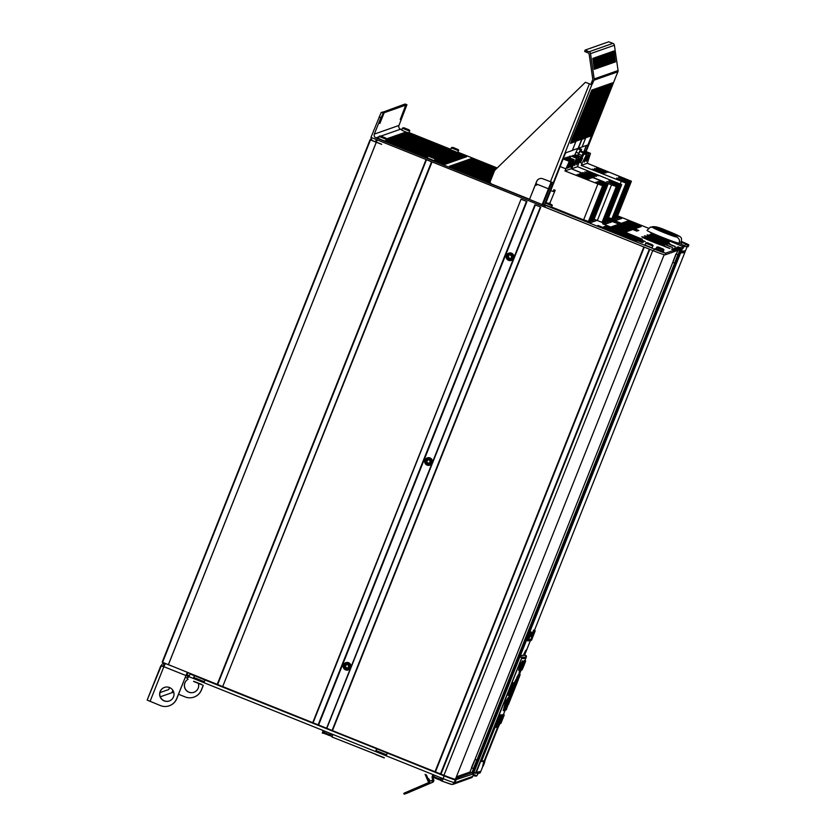 <?xml version="1.0" encoding="UTF-8"?>
<svg xmlns="http://www.w3.org/2000/svg" width="836" height="836" viewBox="0 0 836 836"><rect width="100%" height="100%" fill="white"/><g stroke="black" fill="none" stroke-linecap="round" stroke-linejoin="round"><path stroke-width="1.25" d="M660.586 248.031L658.486 247.32L660.586 248.031M661.495 248.658L660.921 248.407M659.416 247.822L660.032 248.052M590.927 220.38L593.529 221.624L594.271 221.362L591.439 220.317M591.345 220.673L591.783 220.234L594.333 221.341L596.716 220.505L593.936 219.481L593.361 220.923M599.015 181.078L606.643 184.38L605.703 184.714L600.927 183.042L605.024 184.944L604.177 185.247L595.88 182.175L603.498 185.477L602.62 185.791L564.948 170.941L571.187 168.747L608.2 183.826L593.936 219.481M549.827 203.744L548.761 203.242L550.234 202.72M604 222.627L606.779 223.661L605.943 223.954L594.114 219.21L603.811 223.097M601.366 221.968L603.519 221.655L617.689 186.041L606.863 181.464L618.368 185.811L619.675 185.352L608.88 180.754L620.364 185.111L621.67 184.651L577.561 166.709L580.759 156.771L575.158 154.524L574.363 155.695M603.655 221.31L605.515 220.955L619.675 185.352L605.515 220.955M605.651 220.61L607.511 220.255L621.681 184.641L607.5 220.265M607.605 220.004L612.077 221.801L611.241 222.094L607.563 220.129M608.545 217.642L616.404 220.276L615.568 220.568L608.514 217.736M609.81 218.112L611.858 218.729L613.248 218.217M613.384 217.893L615.244 217.538L629.414 181.924L618.588 177.347L630.093 181.694L631.41 181.224L587.29 163.281L590.488 153.354L586.287 161.411L588.513 154.054L584.312 162.111L586.527 154.744L582.096 163.271L579.662 162.299M615.38 217.193L617.24 216.837L631.399 181.234M617.334 216.587L621.806 218.374L620.97 218.677L617.282 216.712M648.621 228.28L617.637 215.845M681.685 241.562A11.516 0.564 -158.3 0 1 688.843 244.979A11.516 0.564 -158.3 0 1 688.812 245L686.492 244.143L686.283 244.676M678.038 243.025L680.974 244.196L681.643 242.503L686.492 244.143M650.356 232.429A13.428 0.658 21.7 0 0 650.324 232.45A13.428 0.658 21.7 0 0 661.861 237.748L683.587 246.839L680.901 247.78L678.017 246.902M677.317 247.487L680.358 247.978L678.059 246.777M676.157 253.914L679.229 248.365L676.92 247.174M679.229 248.365L675.331 247.853M674.631 248.428L677.683 248.919L675.383 247.717M673.084 248.971L676.533 249.316L674.244 248.114M671.945 249.368L674.997 249.859L672.698 248.658M379.481 123.247L383.588 112.933L381.185 112.442L370.965 137.397L542.094 206.032L542.627 204.705L544.194 204.851L654.327 249.097A11.516 0.564 -158.3 0 0 665.801 253.089L673.858 250.257L671.559 249.065M544.058 205.196L543.525 206.534L544.623 204.695L551.436 207.318L552.032 205.802L545.49 203.096M551.551 207.014L588.063 221.655M590.853 220.558L605.024 184.944L590.676 220.62L593.466 221.655L591.115 222.48L583.664 219.743L588.116 221.519M618.117 217.663L620.897 218.698L616.477 220.255L613.927 219.136L618.117 217.663L617.449 219.356L615.777 219.952M608.389 221.091L604.292 222.522L606.842 223.64L611.179 222.115L608.389 221.091L607.72 222.773L608.483 223.066M626.206 231.551L612.516 226.326L626.028 231.99M627.146 231.217L613.457 226.002L626.969 231.656M628.076 230.893L614.397 225.668L627.909 231.321M629.017 230.558L615.338 225.344L628.85 230.997M629.957 230.234L616.278 225.009L629.79 230.663M630.898 229.9L617.219 224.675L630.731 230.339M631.838 229.566L618.159 224.351L631.661 230.004M635.59 228.249L621.911 223.024L635.423 228.688M636.53 227.925L622.851 222.7L636.363 228.353M637.471 227.591L623.792 222.366L637.304 228.019M638.411 227.256L624.732 222.042L638.244 227.695M639.352 226.932L625.673 221.707L639.174 227.361M640.292 226.598L626.613 221.373L640.115 227.037M641.233 226.274L627.543 221.049L641.055 226.702M681.497 242.2L682.416 242.565L681.455 242.325A17.263 0.846 -158.3 0 1 681.413 242.346M677.724 244.216L671.486 241.855L677.724 244.216M667.828 241.834A2.874 2.874 70.6 0 1 668.706 242.032L649.833 234.623L651.045 234.195L669.511 241.75A2.874 2.874 -109.4 0 0 667.504 241.708M675.206 246.484L647.158 234.885A13.428 0.658 21.7 0 1 655.696 237.654A13.428 0.658 21.7 0 1 668.999 243.14L647.179 234.885A13.428 0.658 21.7 0 0 647.137 234.916A13.428 0.658 21.7 0 0 654.243 238.385A13.428 0.658 21.7 0 0 667.65 243.61L675.154 246.62M658.998 239.43L660.774 240.141L658.852 239.775M667.515 242.774L666.794 243.036L668.925 243.955L669.835 243.631L667.327 243.255M666.313 244.081L644.493 235.825A13.428 0.658 21.7 0 1 653.02 238.605A13.428 0.658 21.7 0 1 666.313 244.081L666.261 244.206M672.52 247.425L644.483 235.836A13.428 0.658 21.7 0 0 644.452 235.856A13.428 0.658 21.7 0 0 651.558 239.326A13.428 0.658 21.7 0 0 664.965 244.551L672.468 247.56M656.312 240.371L658.089 241.081L656.166 240.716M664.829 243.725L664.118 243.976L666.24 244.896L667.149 244.582L664.641 244.206M669.835 248.376L641.797 236.776A13.428 0.658 21.7 0 1 650.335 239.545A13.428 0.658 21.7 0 1 663.627 245.021L641.808 236.776A13.428 0.658 21.7 0 0 641.766 236.797A13.428 0.658 21.7 0 0 648.872 240.266A13.428 0.658 21.7 0 0 662.29 245.491L669.782 248.501M653.627 241.311L655.403 242.032L653.491 241.667M662.154 244.666L661.433 244.917L663.554 245.847L664.463 245.523L661.955 245.147M630.448 236.076L632.225 236.797L630.271 236.515M636.739 241.228L597.949 225.427L636.739 241.228M603.676 226.755L642.466 242.555L603.508 227.193M604.616 226.431L643.407 242.221L604.438 226.859M605.557 226.096L626.572 234.759L605.379 226.535M606.497 225.762L645.287 241.562L606.319 226.201M641.431 239.577L602.641 223.776L641.431 239.577M642.372 239.253L611.586 226.66L642.372 239.253M607.73 219.701L636.896 231.133L607.908 219.262M607.971 219.084L637.837 230.799L608.148 218.656M608.221 218.478L638.777 230.475L608.389 218.05M644.943 245.042L652.08 247.874L652.822 246.003L645.685 243.171L644.943 245.042M592.609 219.649L593.142 219.753L592.452 219.993L606.622 184.39L592.463 219.983M594.03 219.44L608.2 183.826L607.312 184.15L599.015 181.067M601.042 197.421L598.555 203.66L601.042 197.421M602.631 196.868L600.133 203.096L602.631 196.868M597.406 181.631L600.927 183.042L597.395 181.642M603.498 185.477L589.317 221.101L603.498 185.477M586.245 175.696L592.473 177.849L587.123 175.382L580.884 173.24L586.245 175.696M584.657 176.25L590.895 178.402L579.306 173.794L584.657 176.25M583.089 176.804L589.328 178.956L577.739 174.348L583.089 176.804M581.553 177.347L587.781 179.5L582.42 177.033L576.192 174.881L581.553 177.347M549.597 203.806L555.198 190.253L553.86 189.72L553.16 191.496L550.809 190.556M571.187 168.747L574.144 159.666L567.728 157.084L567.08 157.899M563.224 158.704L569.609 161.264L567.341 168.266L570.81 160.836L564.394 158.265L571.145 160.721L568.877 167.722L572.712 160.167L566.296 157.596L565.596 158.485M564.394 158.265L564.039 159.028M564.948 170.941L569.274 161.379L563.14 158.924M565.794 168.799L560.11 166.521M572.378 160.282L565.962 157.711M572.712 160.167L570.476 167.158L573.809 159.78L567.393 157.21M589.464 220.746L590.007 220.861L589.317 221.101M590.676 220.62L590.111 222.042M597.928 198.519L595.441 204.747L597.928 198.519M599.475 197.975L596.988 204.203L599.475 197.975M603.508 221.665L617.679 186.052L616.299 186.543L611.524 184.871L571.521 168.83L576.537 158.255L574.583 165.528L578.512 157.565L572.911 155.318L578.784 157.471L576.558 164.838L580.759 156.771M572.911 155.318L572.378 156.395M576.537 158.255L570.936 156.008L576.798 158.161M570.936 156.008L569.964 157.983M580.487 156.865L574.886 154.618L577.739 148.724L580.403 149.79L579.985 151.546M571.521 168.83L577.561 166.709M592.118 173.627L598.346 175.779L592.985 173.324L586.757 171.171L592.118 173.627M590.132 174.327L596.371 176.48L584.782 171.871L590.132 174.327M588.157 175.027L594.386 177.169L582.797 172.561L588.157 175.027M612.861 205.332L616.404 196.429L612.861 205.332M610.886 206.022L614.429 197.118L610.886 206.022M608.911 206.722L612.454 197.819L608.911 206.722M586.36 145.401L583.685 152.121M580.299 151.671L581.542 149.393L578.878 148.317L578.407 148.986M583.026 151.849L588.513 154.054M568.961 157.586L569.389 156.165L568.72 157.492M565.679 158.307L565.941 157.377L565.397 158.412M564.018 159.018L564.321 157.952L563.809 158.934M379.91 123.414L384.163 112.735L405.721 105.148L400.245 119.517L406.933 104.73L398.96 125.452A2.874 2.874 70.6 0 0 400.569 129.193L401.855 129.705M408.982 132.558L450.75 149.32M457.867 152.173L497.221 167.963M543.139 203.994L542.501 203.744L551.112 182.091M551.938 182.394L542.992 204.569L544.131 205.029M542.627 204.705L375.949 137.846A2.874 2.874 -109.4 0 1 374.34 134.105L398.96 125.452M496.208 168.945L471.055 158.61L496.584 168.59M535.479 184.61L536.858 184.975L535.594 184.296M405.617 132.098L466.634 156.813L405.439 132.537M495.696 169.447L470.114 158.944L496.061 169.081M535.249 185.174L535.918 185.31L535.343 184.955M404.676 132.433L465.694 157.137L404.499 132.861M495.184 169.938L469.174 159.268L495.549 169.583M403.736 132.757L464.753 157.471L403.569 133.196M494.672 170.439L468.233 159.603L495.037 170.084M402.795 133.091L463.813 157.805L402.628 133.52M494.4 171.046L467.293 159.937L494.567 170.607M401.855 133.415L462.872 158.129L401.688 133.854M494.16 171.652L466.352 160.261L494.327 171.213M400.914 133.75L461.932 158.464L400.747 134.188M493.909 172.258L465.412 160.596L494.086 171.829M399.984 134.073L460.991 158.788L399.807 134.512M493.668 172.874L464.471 160.92L493.846 172.435M399.044 134.408L460.051 159.122L398.866 134.847M493.428 173.48L463.541 161.254L493.606 173.042M398.103 134.742L459.121 159.446L397.926 135.171M493.188 174.087L462.601 161.578L493.355 173.658M397.163 135.066L458.18 159.78L396.985 135.505M492.947 174.703L461.66 161.912L493.115 174.264M396.222 135.401L457.24 160.115L396.045 135.84M492.697 175.309L460.72 162.247L492.874 174.87M395.282 135.725L456.299 160.439L395.115 136.163M492.456 175.915L459.779 162.571L492.634 175.487M394.341 136.059L455.359 160.773L394.174 136.498M492.216 176.532L458.839 162.905L492.394 176.093M393.401 136.393L454.418 161.097L393.233 136.822M491.976 177.138L457.898 163.229L492.143 176.699M392.471 136.717L453.478 161.432L392.293 137.156M491.735 177.744L456.958 163.563L491.902 177.316M391.53 137.052L452.537 161.766L391.352 137.48M491.484 178.361L456.028 163.898L491.662 177.922M390.59 137.376L451.607 162.09L390.412 137.815M491.244 178.967L455.087 164.222L491.422 178.528M389.649 137.71L450.667 162.424L389.471 138.149M491.004 179.573L454.147 164.556L491.181 179.144M388.709 138.044L449.726 162.748L388.531 138.473M490.763 180.189L453.206 164.88L490.931 179.75M387.768 138.368L448.786 163.083L387.601 138.807M490.513 180.795L452.266 165.214L490.69 180.357M386.033 138.389L428.847 155.559M434.919 157.994L447.845 163.417L435.19 158.6M428.189 155.799L386.305 138.995M490.272 181.402L451.325 165.549L490.45 180.973M386.284 139.184L428.074 155.945M435.169 158.798L446.905 163.741L435.002 159.237M427.886 156.384L386.117 139.622M490.032 182.018L450.385 165.873L490.209 181.579M386.044 139.8L427.813 156.551M434.939 159.415L445.964 164.075L434.762 159.843M427.645 156.99L385.877 140.239M490.575 182.938L449.444 166.207L490.011 182.206M385.804 140.406L427.572 157.168M434.699 160.021L445.024 164.399L434.521 160.46M427.395 157.596L385.626 140.845M585.388 82.283L591.794 84.781L585.388 82.283L494.619 170.492L489.969 182.164L491.338 183.93L529.564 199.261L536.743 181.412A4.797 4.786 70.6 0 1 539.554 178.695M535.824 183.742L548.447 188.79M450.573 149.749L457.7 152.591L458.452 150.72L451.315 147.878L450.573 149.749M404.979 131.649L408.814 132.976L409.556 131.106L402.43 128.274L401.677 130.144L404.979 131.649M427.259 157.941L434.396 160.784L435.138 158.913L428.001 156.081L427.259 157.941M381.665 139.852L385.5 141.169L386.242 139.298L379.116 136.467L378.363 138.337L381.665 139.852M383.588 112.933L380.861 117.719L374.34 134.105M405.157 104.019L406.933 104.73L405.157 104.019L404.373 104.604M382.23 112.39L403.945 104.437L405.721 105.148M406.296 104.949L404.519 104.239M384.163 112.735L382.376 112.024M542.094 206.032L653.627 250.873A11.516 0.564 21.7 0 0 665.09 254.875L673.147 252.044L673.858 250.257L673.147 252.033M350.733 667.63A3.835 3.825 -109.4 0 0 345.874 662.655L345.738 662.697C342.436 665.028 342.384 667.421 345.592 669.876L348.278 669.939A3.835 3.825 70.6 0 1 343.178 666.229A3.835 3.825 70.6 0 1 348.424 662.76A3.835 3.825 70.6 0 1 348.278 669.939L348.424 669.887A3.835 3.825 -109.4 0 0 350.671 667.765M432.212 462.872A3.835 3.825 -109.4 0 0 427.363 457.888L427.217 457.94C423.915 460.26 423.873 462.653 427.071 465.119L429.767 465.182A3.835 3.825 70.6 0 1 424.667 461.472A3.835 3.825 70.6 0 1 429.903 458.003A3.835 3.825 70.6 0 1 429.767 465.182L429.903 465.13A3.835 3.825 -109.4 0 0 432.16 463.008M513.701 258.105A3.835 3.825 -109.4 0 0 508.842 253.13L508.706 253.183A3.835 3.825 70.6 0 1 513.806 256.882A3.835 3.825 70.6 0 1 508.56 260.362A3.835 3.825 70.6 0 1 508.706 253.183C505.404 255.502 505.352 257.896 508.549 260.362L511.392 260.372A3.835 3.825 -109.4 0 0 513.638 258.251M513.67 258.178L534.925 204.768L540.798 207.119L332.477 730.591L540.787 207.119L534.925 204.768L326.615 728.24L513.67 258.178M643.845 246.954L435.023 771.722L332.091 730.455L540.401 206.983M376.252 142.266L370.066 139.758L162.174 662.164L168.36 664.672L376.252 142.266L381.697 144.273L376.357 142.13L377.245 139.915M376.315 142.245L168.423 664.651L222.7 686.575L432.024 161.944L426.067 159.551L217.224 684.36M326.615 728.229L318.61 725.021L526.931 201.549L521.058 199.198L312.737 722.67L223.181 686.743M510.691 254.865A2.111 2.1 70.6 0 1 511.872 257.603A2.111 2.1 70.6 0 1 509.134 258.784A2.111 2.1 -109.4 0 1 507.964 256.035A2.111 2.1 -109.4 0 1 510.691 254.865M510.002 258.669L508.601 258.105L509.427 258.084M511.277 257.76L510.618 258.324M509.845 254.97L511.256 255.534L511.548 257.07M508.445 257.519L508.581 255.879L508.601 258.105M509.793 258.46L509.521 258.052A0.669 0.669 -109.4 0 0 509.009 258.063L508.706 258.094M508.716 258.073L508.528 257.509M508.403 256.527L508.654 255.847M326.615 728.24L332.091 730.455M312.737 722.67L318.61 725.021M435.023 771.722L443.958 775.306A11.516 0.564 21.7 0 0 455.401 779.309L664.087 254.896L455.401 779.309M456.393 776.822L469.957 772.046A11.516 0.564 21.7 0 0 471.912 772.631L472.225 772.673M472.288 772.642L473.197 772.945M681.789 249.003L473.343 772.809M474.994 759.401L672.792 262.347M469.957 772.046L471.64 767.835M675.896 254.207L673.084 261.428M474.597 760.269L471.546 767.385M475.109 759.422L471.713 767.876L475.109 759.422L476.813 760.102L473.416 768.566L477.001 760.321A7.67 7.67 0 0 1 477.168 762.829M476.687 764.229L477.147 762.787L476.415 764.323A7.075 7.054 70.6 0 1 476.05 765.201L476.269 765.327M476.186 765.504L475.559 766.831A7.67 7.67 0 0 1 473.709 768.535M475.538 766.863L475.809 765.88M475.862 765.745L475.632 765.337A7.075 7.054 -109.4 0 0 476.081 764.229L476.499 764.146M476.875 763.77L477.147 762.787M649.802 249.347L440.98 774.105M440.499 773.937L649.332 249.159M644.274 247.122L435.431 771.91M551.143 184.098L552.481 184.631L544.466 204.747M551.279 184.045L552.481 184.631M546.054 202.5L564.948 154.367L565.857 152.748L572.336 150.47L576.025 141.19L578.073 140.479L599.328 87.383L578.334 140.375L579.003 140.145L600.269 87.048L579.275 140.051L580.884 139.487L602.139 86.39L578.188 148.275L582.055 147.052L606.842 84.739L585.848 137.741L591.783 135.651L585.555 151.379M544.623 204.695L545.229 203.179M536.743 181.412L536.649 181.454A4.797 4.786 -109.4 0 1 542.857 178.779L553.317 182.802L552.606 184.578M615.745 76.975L617.929 71.781A2.393 2.393 -109.4 0 0 618.076 70.548L614.397 45.248A2.393 2.393 -109.4 0 0 612.924 43.367L608.702 41.8L585.158 50.076L584.615 51.414L585.148 50.087L589.035 51.759A2.393 2.393 70.6 0 1 590.519 53.65L594.187 78.939A2.393 2.393 70.6 0 1 594.041 80.172L591.794 84.781M591.491 135.756L612.475 82.764L591.01 135.923M590.55 136.09L611.534 83.088L590.07 136.258M589.61 136.414L610.593 83.422L589.129 136.581M588.669 136.749L609.653 83.746L588.189 136.916M587.729 137.083L608.723 84.081L587.248 137.25M586.788 137.407L607.782 84.415L586.308 137.574M581.616 139.225L600.959 90.633L603.08 86.066L601.627 90.392L578.366 148.348M580.215 139.716L601.199 86.725L579.735 139.884M577.394 140.709L598.388 87.717L577.133 140.803M576.453 141.044L597.447 88.041L575.962 141.336M548.824 194.151L549.983 191.632L548.824 194.151M586.067 134.157L584.615 138.483L586.736 133.917L605.901 85.073L586.067 134.157M585.127 134.481L583.674 138.818L585.796 134.251L604.961 85.397L585.127 134.481M584.186 134.815L582.734 139.152L584.855 134.575L604.02 85.732L584.186 134.815M576.673 137.459L575.22 141.786L577.342 137.219L596.507 88.376L576.673 137.459M575.732 137.783L574.28 142.12L576.401 137.553L595.566 88.7L575.732 137.783M574.792 138.118L573.35 142.454L575.461 137.877L594.626 89.034L574.792 138.118M573.851 138.442L572.409 142.778L574.531 138.212L593.685 89.368L573.851 138.442M572.921 138.776L571.469 143.113L573.59 138.536L592.755 89.692L572.921 138.776M571.981 139.11L570.528 143.437L572.65 138.87L591.815 90.027L571.981 139.11M572.399 150.313L578.188 148.275M582.117 146.896L588.095 144.931M586.391 145.391L583.716 152.131M592.682 83.59L591.355 83.057L592.714 79.639A0.961 0.961 -109.4 0 0 592.766 79.148L589.181 54.403A1.923 1.912 -109.4 0 0 587.99 52.887L584.615 51.414M591.449 83.088L590.916 84.426M541.989 186.188L535.824 183.721M615.766 77.006L586.088 151.588L615.756 77.006M591.658 85.136L553.286 182.812M536.649 181.454L529.564 199.261M518.006 194.621L507.337 190.347M613.979 50.944L615.39 61.916L613.979 50.944M613.708 51.038L615.129 62.01L613.708 51.038M613.175 51.226L614.585 62.198L613.175 51.226M612.903 51.32L614.314 62.292L612.903 51.32M612.37 51.508L613.781 62.481L612.37 51.508M612.098 51.602L613.509 62.585L612.098 51.602M611.231 51.916L612.642 62.888L611.231 51.916M610.959 52.01L612.37 62.982L610.959 52.01M610.416 52.198L611.837 63.17L610.416 52.198M610.155 52.292L611.565 63.264L610.155 52.292M609.611 52.48L611.032 63.452L609.611 52.48M609.35 52.574L610.761 63.546L609.35 52.574M608.472 52.877L609.893 63.849L608.472 52.877M608.211 52.971L609.622 63.944L608.211 52.971M607.667 53.159L609.089 64.132L607.667 53.159M607.406 53.253L608.817 64.226L607.406 53.253M606.863 53.441L608.284 64.424L606.863 53.441M606.602 53.535L608.012 64.518L606.602 53.535M605.724 53.849L607.145 64.821L605.724 53.849M605.452 53.943L606.873 64.915L605.452 53.943M604.919 54.131L606.34 65.103L604.919 54.131M604.647 54.225L606.069 65.198L604.647 54.225M604.115 54.413L605.525 65.386L604.115 54.413M603.843 54.507L605.264 65.48L603.843 54.507M602.975 54.81L604.386 65.783L602.975 54.81M602.704 54.904L604.125 65.877L602.704 54.904M602.171 55.092L603.582 66.065L602.171 55.092M601.899 55.186L603.32 66.169L601.899 55.186M601.366 55.375L602.777 66.358L601.366 55.375M601.094 55.469L602.516 66.452L601.094 55.469M600.227 55.782L601.638 66.755L600.227 55.782M599.955 55.876L601.366 66.849L599.955 55.876M599.422 56.064L600.833 67.037L599.422 56.064M599.151 56.158L600.562 67.131L599.151 56.158M598.618 56.346L600.029 67.319L598.618 56.346M598.346 56.44L599.757 67.413L598.346 56.44M597.468 56.743L598.889 67.716L597.468 56.743M597.207 56.838L598.618 67.81L597.207 56.838M596.664 57.026L598.085 68.009L596.664 57.026M596.402 57.12L597.813 68.103L596.402 57.12M595.859 57.308L597.28 68.291L595.859 57.308M595.598 57.402L597.008 68.385L595.598 57.402M594.72 57.715L596.141 68.688L594.72 57.715M594.459 57.809L595.869 68.782L594.459 57.809M593.915 57.997L595.337 68.97L593.915 57.997M593.654 58.092L595.065 69.064L593.654 58.092M593.111 58.28L594.532 69.252L593.111 58.28M592.849 58.374L594.26 69.346L592.849 58.374M376.357 142.13L373.19 140.908A3.354 3.344 70.6 0 1 371.09 137.449M375.5 141.827L376.399 139.57M162.174 662.164L370.066 139.758L381.665 144.335M176.657 698.666L176.793 698.624A12.467 12.435 -109.4 0 1 169.374 705.751L169.238 705.793A12.467 12.435 70.6 0 0 176.657 698.666L187.222 672.478M176.793 698.624L186 675.478L186.637 674.098L188.612 672.875M169.238 705.793A12.467 12.435 70.6 0 1 160.491 705.605L147.157 700.087L161.557 665.163A3.354 3.344 70.6 0 1 164.347 663.063M160.157 691.529A7.19 7.179 -109.4 0 0 169.206 700.996A7.19 7.179 -109.4 0 0 172.007 689.23A7.19 7.179 -109.4 0 0 160.157 691.529M165.382 663.481L163.856 666.689L160.794 665.811L147.157 700.087M169.28 700.965A7.19 7.179 70.6 0 1 160.293 691.487A7.19 7.179 70.6 0 1 164.504 687.391M162.978 666.334L164.64 663.178M203.305 685.363L201.476 689.94A12.467 12.435 -109.4 0 1 194.056 697.067L193.921 697.12A12.467 12.435 70.6 0 0 201.351 689.993L203.2 685.321M193.921 697.12A12.467 12.435 70.6 0 1 185.184 696.931L178.528 694.256M193.962 692.292A7.19 7.179 70.6 0 1 188.058 679.25A7.19 7.179 -109.4 0 0 186.334 690.505A7.19 7.179 -109.4 0 0 198.351 683.367M173.156 690.818L172.049 692.354M172.477 692.521L173.763 692.365M523.461 655.016L524.465 654.943L525.834 650.272M525.666 650.523L524.465 654.943C526.837 648.454 526.45 648.579 523.315 655.34A359.929 17.556 21.7 0 1 520.734 655.445L523.064 655.57M528.519 639.739A359.929 17.556 21.7 0 0 531.111 638.756L532.041 636.436M528.342 640.021L531.382 632.319L530.588 631.734A359.929 17.556 -158.3 0 1 530.515 631.734L527.338 640.648L527.976 640.898L531.184 632.006A360.65 17.587 21.7 0 0 531.257 632.006L528.446 640.083M531.362 636.687L530.787 636.457L531.341 634.9L532.104 634.858L531.372 636.698L532.041 635.109M534.204 630.313L531.539 636.614L534.204 630.313L533.692 630.114A359.929 17.556 -158.3 0 1 533.587 630.135L531.759 634.723M534.538 630.198L531.968 636.457L534.058 629.999A359.929 17.556 -158.3 0 1 533.828 630.072L533.796 630.156M534.821 630.104L532.114 636.405L534.821 630.104L534.298 629.895A359.929 17.556 -158.3 0 1 534.214 629.936L534.162 630.041M681.037 251.908A358.487 17.483 21.7 0 0 683.838 251.04M687.6 245.251L687.579 245.073A359.929 17.556 -158.3 0 1 687.547 245.669A359.929 17.556 -158.3 0 1 683.2 246.63M682.28 248.835L473.907 772.422L681.371 251.082A359.929 17.556 21.7 0 0 685.771 250.121L687.547 245.669M673.262 251.751L674.297 251.636L674.997 249.859L674.297 251.636M674.401 251.354L675.833 251.082M675.948 250.81L676.972 250.695L677.683 248.919L676.972 250.695M677.087 250.403L678.215 248.731M679.219 248.376L678.518 250.142M678.633 249.87L679.658 249.755L680.358 247.978L679.658 249.745M679.772 249.462L682.876 248.626L683.587 246.839L682.876 248.616M675.091 242.868A13.428 0.658 21.7 0 0 676.92 243.276A13.428 0.658 21.7 0 0 676.951 243.255A13.428 0.658 21.7 0 0 676.951 243.213M680.974 244.196L684.182 245.408M687.694 245.032L686.544 244.582L682.061 246.16M679.417 241.917A17.263 0.846 21.7 0 0 681.424 242.335C681.162 237.769 683.576 237.737 673.482 233.411C666.783 231.049 657.796 225.919 652.268 226.765L651.15 227.329M679.072 243.161A17.263 0.846 21.7 0 0 679.114 243.13C680.107 239.859 679.752 237.434 669.772 233.662L659.04 229.43C652.864 227.214 649.823 226.608 649.917 227.591L647.022 230.37A17.263 0.846 -158.3 0 0 662.311 237.361A17.263 0.846 -158.3 0 0 679.072 243.171M676.073 235.041L658.277 227.925L676.073 235.041M673.722 235.867L655.926 228.75L673.722 235.867M687.213 246.495L688.101 246.787A11.516 0.564 21.7 0 0 688.132 246.756A11.516 0.564 21.7 0 0 688.132 246.724M531.947 636.677L532.532 636.907L531.968 639.112L535.03 630.647A360.65 17.587 21.7 0 0 535.03 630.647L534.57 630.762M528.31 640.784L531.738 639.78A360.891 17.598 21.7 0 1 528.31 640.784L531.32 632.319L530.39 631.953M530.776 636.457L531.362 636.698L532.01 635.078L531.456 636.478L530.829 636.206M531.717 635.715L532.01 635.078M530.944 636.039L531.529 636.217M534.11 630.344L533.587 630.135M475.862 773.154L480.345 772.537A268.46 13.094 21.7 0 1 475.862 773.154L521.915 657.42A268.46 13.094 -158.3 0 0 526.408 656.803L526.231 657.253A268.46 13.094 21.7 0 1 521.873 657.88L476.165 772.725A268.46 13.094 -158.3 0 0 480.522 772.098A268.46 13.094 -158.3 0 0 480.575 771.774M475.548 773.29L473.824 772.6L475.914 772.934M474.002 772.182L475.674 772.851L521.915 657.42M526.408 656.803L525.948 656.02M476.468 772.109A268.46 13.094 21.7 0 0 480.773 771.471L476.269 772.224L521.664 658.204A268.272 13.083 -158.3 0 0 525.844 657.65M516.084 682.479L515.812 683.116M508.696 698.426L507.974 698.259M516.011 679.355L513.732 683.921M509.573 694.455L508.445 698.363M518.613 676.282C520.065 672.29 519.595 672.457 517.181 676.784L516.23 679.563M512.552 682.834L507.88 695.27M507.985 698.238L505.372 702.198L503.241 710.673L504.244 710.548M505.874 701.07L507.943 697.945M505.341 709.712L506.167 709.764L508.476 703.839L507.4 704.434L505.174 710.151M522.395 661.757L519.574 665.508L518.644 670.462L519.762 665.581L522.521 660.806M519.971 669.918L520.358 669.291M523.169 661.673L524.12 660.722L523.096 662.279M524.621 661.182L524.977 660.158L524.465 661.036M500.043 714.832L499.625 715.929L501.276 714.874A268.513 13.104 21.7 0 1 500.043 714.832L500.691 715.888L500.168 716.389L500.618 715.564L501.778 715.606L501.349 715.188L501.13 716.055M500.691 715.888A269.422 13.136 -158.3 0 0 501.851 715.929L501.276 715.041L500.973 715.982L501.276 714.874M497.692 724.028L496.626 723.924L496.584 723.046L496.354 724.112A268.513 13.094 -158.3 0 0 497.577 724.143L497.713 723.997M498.528 723.056L498.235 724.122L499.385 723.14L499.416 723.777A269.422 13.136 21.7 0 0 500.189 723.652L503.324 715.773L502.802 715.031L503.251 715.449L502.551 715.898L502.718 714.822L502.384 715.783L502.729 714.717L501.558 715.982M498.235 724.122A268.481 13.094 -158.3 0 0 499.04 723.986L499.071 723.955M502.729 714.717A268.481 13.094 21.7 0 1 501.924 714.843L501.37 715.919L501.924 714.843L502.478 715.574L501.819 716.201M503.272 715.386L503.105 714.581L502.603 715.71M485.058 760.258L498.664 726.076M481.933 760.29L494.609 728.407L481.933 760.29M495.131 727.383L494.609 728.417L495.079 727.393L498.643 726.557L499.709 723.892M520.201 671.966L520.713 670.848A268.46 13.094 -158.3 0 1 520.619 670.911L520.096 672.248A268.46 13.094 21.7 0 0 520.18 672.186L520.138 672.165M519.271 672.322L519.271 672.541A268.46 13.094 21.7 0 1 519.083 672.572L519.605 671.235A268.46 13.094 -158.3 0 0 519.793 671.203L519.177 672.51A268.366 13.094 -158.3 0 1 519.083 672.52M519.355 672.363L519.741 671.381M496.312 726.014L496.312 726.223A268.46 13.094 -158.3 0 1 496.02 726.223L496.553 724.885A268.46 13.094 21.7 0 0 496.845 724.896L496.218 726.191A268.366 13.094 21.7 0 1 496.02 726.181M496.406 726.045L496.793 725.073M498.371 724.76L497.932 725.92L498.465 724.802A268.46 13.094 -158.3 0 1 498.277 724.833L497.744 726.17A268.46 13.094 21.7 0 0 497.932 726.139L497.838 726.097A268.366 13.094 -158.3 0 1 497.744 726.118M498.873 725.564L498.862 725.773A268.46 13.094 21.7 0 1 498.768 725.836L499.301 724.509A268.46 13.094 -158.3 0 0 499.395 724.436L499.28 724.582M498.946 725.585L499.332 724.603M483.584 762.442L484.065 762.61A268.941 13.115 21.7 0 0 484.671 762.39L484.253 762.202A268.46 13.094 -158.3 0 1 483.584 762.442L482.654 766.173A268.941 13.115 21.7 0 0 483.26 765.954L482.842 765.766M511.862 693.577L511.318 695.04M510.974 697.6L516.272 684.579L515.488 684.423L515.666 683.44M515.843 685.112L516.314 682.458M516.272 684.579L517.045 682.197M511.747 695.542L512.907 693.023M511.935 693.378L512.74 693.441M516.439 684.162L518.278 679.772L516.523 684.245M513.126 692.762L511.256 697.433L513.116 692.804M515.53 686.628L514.015 690.452M513.9 690.724L515.446 686.847M508.946 698.394L508.612 699.063M510.451 695.353L510.89 695.824L510.545 695.259C510.159 696.806 510.368 696.733 511.172 695.05L511.716 695.813L510.033 700.38C508.225 704.56 507.786 704.717 508.706 700.85L508.037 703.828L507.368 703.787M507.849 700.777L508.779 700.108L508.183 699.92M511.705 695.782L511.601 695.5C510.838 697.13 510.629 697.203 510.984 695.719L508.779 700.108L511.068 696.012C510.702 697.537 510.911 697.464 511.705 695.782L508.048 703.828M510.232 699.241L510.336 698.938A269.422 13.136 21.7 0 1 510.033 699.042L509.176 701.31M508.319 698.311L509.908 694.12M513.806 684.276L515.958 679.637L516.397 680.18L509.249 698.133L508.57 698.227M516.397 680.18L516.094 679.605M516.596 680.368L515.227 684.945L516.543 679.94M509.5 698.05L516.523 680.399M509.208 698.363L515.227 684.956L509.249 698.133M514.046 687.035L512.395 691.257L513.983 687.14M513.785 687.505L512.437 690.912M516.397 679.762L516.941 677.912L517.986 677.536C520.191 673.534 520.64 673.377 519.313 677.066L517.223 681.957L519.229 676.794C520.567 673.032 520.117 673.189 517.871 677.275L517.296 677.045C519.678 672.729 520.149 672.562 518.696 676.554M516.899 682.239L516.282 682.186M517.986 677.536L516.272 682.301L515.624 682.343M517.191 682.009C517.651 680.525 517.442 680.598 516.554 682.239L517.777 678.038M518.278 678.999A269.422 13.136 21.7 0 1 517.965 679.104L519.062 676.7L518.184 678.957A269.328 13.136 21.7 0 1 517.986 679.041M515.666 682.406L516.303 682.375C517.16 680.786 517.369 680.713 516.92 682.155M518.989 676.658L518.184 678.957M507.776 694.82L513.032 682.584L513.858 684.914L510.608 693.169L508.925 694.81L513.231 683.461L508.716 694.8L507.995 694.831M507.995 695.238L508.925 694.81M512.719 682.96L513.398 683.576M504.16 710.558L506.919 705.093L508.549 698.635M508.601 699.095L504.536 710.192L506.449 702.386L508.591 699.115L506.553 701.644L505.968 701.352L505.613 702.135L506.647 701.927M505.372 702.198L503.502 710.527L504.536 710.192L506.449 702.386M508.048 698.227L508.487 698.906M508.821 703.013L508.737 703.724M510.89 697.872L509.124 702.783M510.096 700.369L508.57 704.111M505.498 709.827L507.64 704.372L508.392 704.57M506.114 709.868L505.592 709.649M514.297 688.812C511.726 694.904 511.486 694.988 513.597 689.063C516.261 683.002 516.491 682.918 514.297 688.812L514.453 688.895C512.029 694.643 511.81 694.716 513.795 689.125C516.303 683.409 516.523 683.325 514.453 688.895L515.854 684.318L515.394 683.9M519.574 665.508L520.389 665.811L519.271 670.482L518.613 670.451M519.271 670.472L521.915 665.916C519.26 671.58 518.811 671.569 520.577 665.874C523.315 660.252 523.764 660.262 521.904 665.916L521.758 665.843M520.577 665.874L523.012 661.234L522.552 660.816M524.13 660.733L523.284 665.749C520.776 671.465 520.483 671.517 522.395 665.895C524.987 660.2 525.28 660.158 523.284 665.749L523.127 665.675C520.483 671.736 520.17 671.789 522.207 665.832C524.945 659.792 525.248 659.74 523.127 665.675M523.869 665.247C521.361 671.381 521.204 671.486 523.399 665.581C525.98 659.489 526.137 659.385 523.869 665.247L524.026 665.32C521.674 671.099 521.528 671.203 523.587 665.644C526.032 659.897 526.178 659.792 524.026 665.32L525.53 660.795L525.06 660.377M525.144 660.45L525.269 659.541M523.921 665.069L525.593 660.868M497.274 723.945L498.444 723.986L497.274 723.945L497.483 723.13L497.556 723.767L496.354 724.112M498.716 723.809L501.694 716.525L498.716 723.809A269.422 13.136 21.7 0 1 497.556 723.767M503.324 715.773A269.422 13.136 -158.3 0 1 502.551 715.898L499.071 723.13M499.688 723.673L500.597 722.879L500.597 723.516A269.422 13.136 21.7 0 0 500.973 723.234L504.108 715.355L503.575 714.602L504.035 715.031L503.188 714.905L502.791 715.773M503.732 715.626L503.262 716.17L503.732 715.626A269.422 13.136 -158.3 0 0 504.108 715.355M503.606 714.101L504.16 714.77L503.7 714.362L503.356 715.271M503.972 715.177L503.972 715.72M503.794 715.658L501.307 722.398M481.682 761.032A267.739 13.062 21.7 0 0 483.783 760.823A267.739 13.062 21.7 0 0 484.441 760.3L497.587 727.278M485.026 758.848L485.068 760.206L497.963 727.153M172.864 690.327L171.902 692.72L160.293 696.806M163.01 666.261L161.379 665.602M189.27 675.655L186.418 674.506L189.281 675.634M185.247 677.379L187.327 678.215L188.884 676.648L443.059 778.63A11.464 0.554 21.7 0 0 454.178 782.59L454.868 782.715L453.185 784.314L451.753 784.429L442.202 781.19L450.541 784.158M188.696 677.108L186.02 675.425M193.691 681.246L202.082 684.611M324.89 733.6L322.257 733.067L323.114 730.486M439.025 779.56L440.948 780.469M432.902 774.523L432.045 777.104L434.427 777.731M329.697 735.502L332.101 736.589M465.934 774.857L464.084 774.115M333.972 731.605L334.525 731.406M431.825 770.437L431.271 770.625M199.438 677.223L190.117 673.9L188.894 676.627M199.292 677.526L200.776 677.756M200.63 678.069L323.72 727.069M473.03 775.62L476.112 776.163L473.27 775.035M473.521 774.449L476.865 775.787L476.112 776.163M453.185 784.314L471.87 777.553A2.874 2.874 -109.4 0 0 472.674 776.456L473.803 773.76L469.738 772.13M441.784 778.086L440.938 780.667L442.202 781.19L444.135 775.912L376.764 748.795L376.054 750.571L386.619 754.814M332.895 734.405L332.038 736.997L384.32 757.709M332.028 736.997L375.928 754.344M454.084 779.016L444.355 775.881L330.105 730.047M535.343 204.956L326.792 728.386L330.168 729.87M455.756 778.431L471.42 772.924L469.571 772.182M473.803 773.76L455.306 779.894A11.516 0.564 -158.3 0 1 444.135 775.912M205.06 680.023L194.527 675.697L193.68 677.515L204.35 681.8L205.06 680.023L376.764 748.795M194.391 675.739L189.95 673.962M376.628 748.837L375.918 750.613L386.587 754.898L387.298 753.121M194.527 675.697L193.816 677.473L204.392 681.716M472.674 776.456L454.868 782.715L455.996 780.019M478.213 773.415L476.865 775.787M426.36 774.826L429.15 781.346A1.923 1.912 70.6 0 1 428.147 783.865L412.326 790.657L411.949 789.769L427.771 782.977A0.961 0.961 -109.4 0 0 428.272 781.723L425.106 774.324M411.949 789.769L403.809 793.322L404.185 794.2L407.425 793.061L432.714 782.256A1.923 1.912 -109.4 0 0 433.717 779.737L432.588 777.114M431.815 782.58L429.652 783.531L432.411 782.371L433.414 779.852L432.055 777.48L432.818 780.061L431.815 782.58L429.056 783.541L430.059 781.023L428.701 778.661L429.464 781.242L428.46 783.75L426.297 784.711L428.993 783.395M404.206 794.19L412.326 790.657M411.929 791.065L426.872 784.649L411.918 791.044M410.685 791.504L425.639 785.088L410.675 791.473M432.818 780.061L429.474 781.273M433.717 779.737L432.829 780.103M169.53 687.547L168.736 689.533L159.948 692.626M370.996 138.609L370.494 139.863L370.996 138.609M591.543 135.735L587.917 144.858M548.918 203.576L546.817 202.866L548.918 203.576M549.816 204.203L549.252 203.953M547.737 203.367L548.353 203.597M615.233 217.548L629.403 181.934L628.097 182.394L623.311 180.733L627.418 182.624L626.028 183.115L581.25 165.413L587.29 163.281M581.25 165.413L582.096 163.271M616.613 178.037L623.311 180.733L616.602 178.047M627.418 182.624L613.237 218.248L627.418 182.624M601.847 170.21L608.075 172.362L602.714 169.907L596.486 167.754L601.847 170.21M599.861 170.91L606.09 173.062L600.739 170.596L594.511 168.444L599.861 170.91M597.886 171.599L604.115 173.752L598.754 171.296L592.525 169.144L597.886 171.599M622.59 201.915L626.133 193.011L622.59 201.915M620.615 202.605L624.158 193.701L620.615 202.605M618.63 203.305L622.172 194.401L618.63 203.305M584.092 152.277L584.886 151.107L590.488 153.354M584.615 151.201L590.216 153.448M584.301 152.56L588.241 154.148M584.186 153.803L586.527 154.744M583.862 153.876L584.28 152.413L580.999 151.097L580.633 151.807M584.134 153.981L586.266 154.838M676.261 253.935L672.875 262.389L676.261 253.935L677.975 254.614L674.579 263.079L678.153 254.834A7.67 7.67 0 0 1 678.33 257.342M677.839 258.742L677.599 258.826A7.075 7.054 70.6 0 1 677.212 259.703L677.223 260.309L676.888 259.651M678.038 258.282L678.309 257.3L677.233 258.742A7.075 7.054 -109.4 0 1 676.794 259.85L676.721 261.344A7.67 7.67 0 0 1 674.861 263.047M676.69 261.375L676.961 260.393M678.309 257.3L677.662 258.658M677.338 260.017L676.815 259.797M222.7 686.575L431.554 161.776L426.485 159.739L217.642 684.548M521.047 199.198L313.072 722.827M521.382 199.355L526.931 201.549M429.213 459.622A2.111 2.1 70.6 0 1 430.394 462.371A2.111 2.1 70.6 0 1 427.656 463.541A2.111 2.1 -109.4 0 1 426.475 460.793A2.111 2.1 -109.4 0 1 429.213 459.622M428.523 463.426L427.112 462.862L427.948 462.841M429.798 462.517L429.129 463.081M428.366 459.727L429.767 460.291L430.07 461.827M426.966 462.277L427.112 462.862M428.314 463.217L428.032 462.81A0.669 0.669 -109.4 0 0 427.52 462.82L427.217 462.851M427.227 462.841L427.05 462.266M426.914 461.284L427.948 460.009L427.165 460.605M347.724 664.38A2.111 2.1 70.6 0 1 348.905 667.128A2.111 2.1 70.6 0 1 346.167 668.298A2.111 2.1 -109.4 0 1 344.996 665.56A2.111 2.1 -109.4 0 1 347.724 664.38M347.034 668.194L345.634 667.63L346.47 667.598M348.319 667.274L347.651 667.839M346.877 664.484L348.288 665.048L348.591 666.595M345.477 667.034L345.613 665.393L345.634 667.63M346.825 667.974L346.553 667.567A0.669 0.669 -109.4 0 0 346.041 667.577L345.561 667.023M345.435 666.052L346.459 664.766L345.686 665.362M455.327 148.494L453.227 147.773L455.327 148.494M456.237 149.111L455.672 148.871M454.157 148.285L454.774 148.505M406.442 128.88L404.331 128.169L406.442 128.88M407.341 129.507L406.777 129.256M405.261 128.671L405.878 128.901M432.024 156.687L429.913 155.966L432.024 156.687M432.923 157.304L432.358 157.064M430.843 156.478L431.46 156.708M383.128 137.073L381.028 136.362L383.128 137.073M384.027 137.7L383.463 137.449M381.947 136.864L382.564 137.094M577.645 155.527L580.403 149.79M579.296 152.591L577.822 155.6M580.696 156.98L581.354 157.241L583.141 152.81L579.86 151.494L577.927 155.632M580.33 158.192L581.375 158.61L580.194 158.641M581.407 158.641L579.703 162.236L580.78 158.861M579.745 162.205L580.717 158.84M581.814 155.444L578.522 154.127M583.141 152.81L583.058 154.148L583.141 152.81M581.417 157.262L583.12 153.657L582.044 157.032L581.354 157.241M581.542 149.393L581.125 151.149M580.957 157.084L582.514 158.213L580.424 157.868M582.546 158.234L580.842 161.839L581.919 158.464M580.884 161.808L581.856 158.443M580.288 162.466L579.714 162.236M582.169 156.708L582.797 154.974M582.953 155.047L584.197 153.772L582.493 156.844M584.28 152.413L584.197 153.74L584.28 152.413M582.556 156.854L583.873 153.887M554.958 190.869L553.16 191.496M617.449 219.356L618.212 219.638M607.72 222.773L606.142 223.327M651.045 234.195L650.732 234.979M649.708 243.778L647.597 243.067L649.708 243.778M650.607 244.405L650.042 244.154M648.527 243.569L649.144 243.798M663.063 251.866L663.7 250.257L656.573 247.425L655.936 249.034M655.978 248.919L655.225 248.7M663.805 252.117L663.105 251.751M656.573 247.425C657.117 246.641 658.475 246.839 660.659 248.01L660.649 248.01C663.439 248.919 664.453 249.671 663.7 250.257M656.082 248.658L663.209 251.49M669.511 241.75L668.654 242.168M605.703 184.714L591.533 220.317M607.312 184.15L593.142 219.753M583.664 219.743L597.834 184.129M602.62 185.791L588.45 221.404M604.177 185.247L590.007 220.861M620.364 185.111L606.194 220.725M618.368 185.811L604.198 221.425M616.299 186.543L602.129 222.146M597.353 220.485L611.524 184.871M400.569 129.193L380.767 136.153M378.99 136.77L375.949 137.846M380.861 117.719L379.084 117.009M381.185 112.442L382.972 113.153M511.036 254.019A3.02 3.01 70.6 0 1 512.719 257.948A3.02 3.01 70.6 0 1 508.8 259.63A3.02 3.01 70.6 0 1 507.118 255.701A3.02 3.01 70.6 0 1 511.036 254.019M472.215 772.704L473.939 768.378M477.053 760.551L675.091 262.891M678.205 255.064L680.431 249.483M680.065 249.546L678.038 254.656M674.673 263.1L476.875 760.143M473.521 768.587L471.912 772.631M443.958 775.306L652.78 250.539M545.438 205.416L544.727 207.192M617.929 71.781L594.041 80.172M594.187 78.939L618.076 70.548M587.206 51.027L586.673 52.365M550.422 181.809L589.39 83.882M589.035 51.759L612.924 43.367M614.397 45.248L590.519 53.65M164.389 663.261A3.354 3.344 70.6 0 1 165.329 663.491L171.066 665.79M371.32 139.027L370.912 140.03M370.473 139.946L162.581 662.352M185.874 675.519L163.856 666.689L150.041 701.414M685.604 250.382L685.186 251.437L685.604 250.382M524.465 654.943A359.929 17.556 21.7 0 0 524.862 654.473L530.327 640.731M534.591 630.01L685.102 251.814A359.929 17.556 -158.3 0 1 680.974 252.785L680.723 252.702M520.483 655.361L680.87 252.347M684.935 250.821L684.935 250.821A359.543 17.535 -158.3 0 1 680.891 252.294M685.426 250.549L685.175 251.166M665.801 253.089L665.09 254.875M653.627 250.873L654.327 249.097M674.391 250.069L673.68 251.855M675.53 249.671L674.819 251.448M675.833 251.103L676.533 249.316L675.833 251.093M677.076 249.128L676.366 250.915M679.762 248.187L679.051 249.964M680.901 247.78L680.19 249.567M686.429 244.175L686.21 244.697M653.271 227.664A12.477 0.606 -158.3 0 1 665.707 231.99A12.477 0.606 -158.3 0 1 676.408 236.943A12.477 0.606 -158.3 0 1 663.962 232.607A12.477 0.606 -158.3 0 1 653.271 227.664M678.748 236.118A12.477 0.606 -158.3 0 1 666.313 231.781A12.477 0.606 -158.3 0 1 655.623 226.838A12.477 0.606 -158.3 0 1 668.058 231.164A12.477 0.606 -158.3 0 1 678.748 236.118M688.101 246.787L688.812 245M531.738 639.78L531.915 639.331A360.891 17.598 -158.3 0 1 528.488 640.334M531.382 632.319A360.891 17.598 -158.3 0 1 531.32 632.319L530.515 631.734M535.186 630.866L531.978 639.07M531.194 638.537L531.842 638.798A360.65 17.587 -158.3 0 1 528.467 640.021M528.007 637.962L528.927 638.328M531.665 635.799L531.059 635.559M531.947 635.141L531.341 634.9M532.104 634.858L531.518 634.628M524.465 655.393L526.116 655.591A268.22 13.083 -158.3 0 1 521.789 657.117L520.065 656.417M521.789 657.639L519.877 656.887M525.008 660.304L526.011 657.786A268.46 13.094 -158.3 0 1 521.706 658.423M496.584 723.046L499.437 715.867M484.431 762.275L485.047 760.739A268.46 13.094 -158.3 0 1 481.661 761.46M495.267 727.268A268.46 13.094 21.7 0 0 498.643 726.557M519.438 673.67L519.982 674.098L519.229 676.794M508.612 695.238L510.618 693.159L513.732 685.321L513.482 683.022M506.637 709.085L506.167 709.764M499.625 715.929L496.772 723.109L497.483 723.13L500.168 716.389L499.625 715.929M497.681 723.192L500.356 716.452M499.583 723.203L502.258 716.483M498.611 723.945L500.471 723.056L503.251 715.449M500.795 722.941L503.46 716.233M500.597 722.879L503.262 716.17M498.057 727.121L498.632 726.118M481.651 761.209A268.272 13.083 -158.3 0 0 484.953 760.008L484.619 759.872M484.065 762.61L482.654 766.173M484.671 762.39L483.26 765.954L484.671 762.39M173.292 692.229L173.533 691.644M187.327 678.215L188.528 675.352M455.306 779.894L454.178 782.59A2.874 2.801 100 0 1 451.106 784.314M432.212 777.052L433.173 774.638M434.051 774.982L433.497 776.393L436.789 777.898L440.624 779.225L441.178 777.846M433.497 776.393C432.745 776.978 433.759 777.731 436.549 778.64L436.549 778.64C438.722 779.81 440.081 780.009 440.624 779.225M322.675 732.921L323.574 730.674M324.452 731.03L323.96 732.263L327.263 733.778L331.087 735.105L331.578 733.883M323.96 732.263C323.208 732.848 324.222 733.6 327.012 734.51L327.012 734.51C329.185 735.68 330.544 735.879 331.087 735.105M552.032 205.802C552.784 205.217 551.77 204.465 548.98 203.556L545.647 202.448M630.093 181.694L615.923 217.308M628.097 182.394L613.927 218.008M626.028 183.115L611.858 218.729M620.281 183.899L621.252 181.454M318.129 724.854L526.45 201.392M427.321 464.388A3.02 3.01 70.6 0 1 425.628 460.458A3.02 3.01 70.6 0 1 429.547 458.776A3.02 3.01 70.6 0 1 431.23 462.705A3.02 3.01 70.6 0 1 427.321 464.388M345.832 669.145A3.02 3.01 70.6 0 1 344.15 665.216A3.02 3.01 70.6 0 1 348.069 663.533A3.02 3.01 70.6 0 1 349.751 667.462A3.02 3.01 70.6 0 1 345.832 669.145M451.315 147.878C451.858 147.105 453.227 147.303 455.401 148.474L455.39 148.474C458.18 149.383 459.204 150.135 458.452 150.72M428.001 156.081C428.555 155.297 429.913 155.496 432.087 156.666L432.087 156.666C434.866 157.576 435.89 158.328 435.138 158.913M578.616 153.281L575.952 152.215M645.685 243.171C646.238 242.388 647.597 242.586 649.771 243.757L649.771 243.757C652.55 244.666 653.574 245.418 652.822 246.003M663.92 252.253L655.048 248.72M472.267 772.704L474.012 768.326M477.063 760.645L675.164 262.838M678.226 255.158L680.494 249.462M473.416 768.566L471.713 767.876M524.862 654.473L524.318 655.121M675.352 242.21L675.018 243.025M688.132 246.756L688.843 244.979M685.102 251.814L685.175 251.124M535.165 630.981L532.772 636.99M527.317 640.637L527.986 640.909M526.241 655.706L524.527 654.954M526.011 657.786L525.886 656.793M480.773 771.471L482.915 766.1M503.481 714.404L505.247 709.963M519.647 673.795L521.006 670.367M510.221 697.851L511.026 697.746M513.105 692.814L514.412 689.543M514.61 689.031L514.966 688.153M515.143 687.694L518.289 679.772M510.838 696.775L511.005 695.636M509.312 698.353L508.455 698.342M516 679.386L516.606 680.013M517.066 677.014L516.763 677.777M516.24 682.469L517.118 681.121M515.655 682.5L516.293 682.469M516.324 682.27L516.951 682.239M510.921 698.3L510.075 700.432M506.198 709.858L505.195 710.098M514.453 688.895L512.144 693.587L511.517 693.567M521.915 665.916L523.012 661.234M523.284 665.749L520.859 670.399L520.232 670.378M524.026 665.32L521.821 670.064L521.194 670.044M524.12 665.142L522.145 669.479M498.455 723.986L497.274 723.955M503.042 714.675L502.687 715.491M501.224 722.628L500.315 723.694M503.899 715.898L504.035 715.031M485.047 760.739L485.068 760.143M164.211 663.011L163.553 663.241M193.597 681.455L201.978 684.82M442.202 781.19L440.927 780.667M375.834 754.553L384.215 757.918M617.24 216.837L631.41 181.224M674.579 263.079L672.875 262.389M402.43 128.274C402.973 127.49 404.331 127.689 406.505 128.859C409.295 129.768 410.309 130.52 409.556 131.106M379.116 136.467C379.659 135.683 381.017 135.881 383.191 137.052C385.981 137.961 386.995 138.713 386.242 139.298"/></g></svg>
